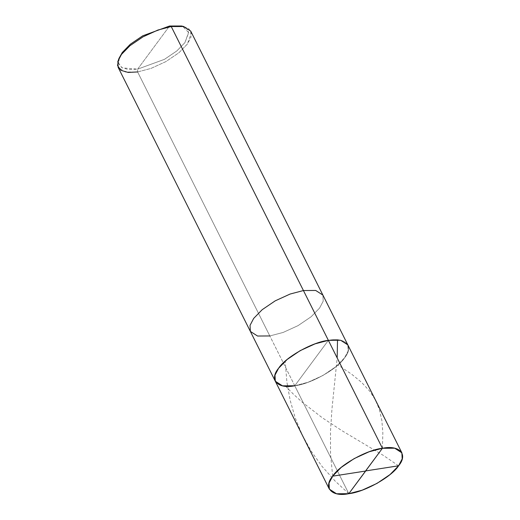 <?xml version="1.0" encoding="UTF-8"?>
<svg xmlns="http://www.w3.org/2000/svg" width="520" height="520" viewBox="0 0 520 520"><rect width="100%" height="100%" fill="white"/><g stroke="black" fill="none" stroke-linecap="round" stroke-linejoin="round"><path stroke-width="0.39" stroke-dasharray="2.6 1.95" d="M294.762 385.762L269.822 335.953L294.762 385.762L328.374 340.353C345.436 336.778 354.315 346.418 344.526 357.877C337.688 368.882 310.317 384.215 294.762 385.762L311.571 363.058L294.762 385.762L308.074 382.265L322.992 375.453L336.024 366.6L344.526 357.877L348.153 350.961L347.834 344.897L348.153 350.961L344.526 357.877L336.024 366.6L322.992 375.453L308.074 382.265L294.762 385.762L348.81 493.688L294.762 385.762C310.317 384.215 337.688 368.882 344.526 357.877C354.315 346.418 345.436 336.778 328.374 340.353L294.762 385.762L282.497 385.84L275.301 381.219M190.691 31.083L191.003 37.141L187.382 44.064L178.88 52.786L165.841 61.633L150.93 68.445L137.618 71.948L269.822 335.953L283.133 332.449L298.044 325.637L311.084 316.791L319.586 308.067L323.206 301.145L322.894 295.087L323.206 301.145L319.586 308.067L311.084 316.791L298.044 325.637L283.133 332.449L269.822 335.953L137.618 71.948L137.625 69.154L169.559 26.013L137.625 69.154L164.444 59.352L176.826 50.947L184.899 42.66L188.702 32.643L182.598 26.293M269.822 335.953L257.556 336.031L250.361 331.409M119.165 58.052L118.723 63.772L122.155 67.86L137.625 69.154L137.618 71.948L125.353 72.026L118.157 67.405M181.506 26L186.44 28.288L188.643 32.214L184.899 42.66L176.826 50.947L164.444 59.352L137.625 69.154L128.609 69.602L121.719 67.6L118.567 63.115L119.594 57.005M137.618 71.948L150.93 68.445L165.841 61.633L178.88 52.786L187.382 44.064L191.321 33.066L189 28.931L183.807 26.527M398.574 465.803L383.448 455.462L342.179 430.833L322.433 417.865L302.387 402.337L293.781 394.537L285.63 386.269M348.81 493.688L335.16 481.091L322.036 466.369L311.292 451.295L302.328 435.143L295.276 418.06L290.147 400.257L286.877 381.973L285.2 361.166M332.657 476.164L330.551 454.214L330.486 431.21L331.975 408.831L337.181 357.929M382.421 448.279L382.844 432.881L381.862 420.485L379.301 409.266L375.271 399.724L369.564 390.995L361.608 382.395L351.787 374.296L337.942 364.949"/><path stroke-width="0.78" d="M382.421 448.279L348.81 493.688C331.753 497.263 322.868 487.624 332.657 476.164C339.501 465.16 366.866 449.826 382.421 448.279L369.109 451.776L354.198 458.588L341.159 467.441L332.657 476.164L329.036 483.08L329.349 489.144L336.544 493.766L348.81 493.688L382.421 448.279C399.477 444.704 408.363 454.344 398.574 465.803C391.729 476.808 364.364 492.141 348.81 493.688L362.122 490.191L377.032 483.379L390.072 474.526L398.574 465.803L402.194 458.887L401.882 452.822L394.687 448.201L382.421 448.279L328.374 340.353L382.421 448.279L365.534 470.997M329.349 489.144L275.301 381.219L274.989 375.154L278.616 368.238L287.111 359.515L300.151 350.662L315.068 343.85L328.374 340.353C312.825 341.9 285.454 357.234 278.616 368.238C268.827 379.697 277.706 389.337 294.762 385.762C277.706 389.337 268.827 379.697 278.616 368.238C285.454 357.234 312.825 341.9 328.374 340.353L340.646 340.275L347.834 344.897L340.646 340.275L328.374 340.353L315.068 343.85L300.151 350.662L287.111 359.515L278.616 368.238L274.989 375.154L275.301 381.219L282.497 385.84L294.762 385.762M182.598 26.293L169.559 26.013L171.23 26.54L328.374 340.353L303.433 290.543L290.121 294.041L275.204 300.853L262.171 309.699L253.669 318.422L250.049 325.344L250.361 331.409L250.049 325.344L253.669 318.422L262.171 309.699L275.204 300.853L290.121 294.041L303.433 290.543L315.699 290.459L322.894 295.087L315.699 290.459L303.433 290.543L171.23 26.54L157.917 30.037L143.006 36.849L129.968 45.695L121.466 54.418L118.632 59.163L117.552 65.598L120.874 70.311L128.128 72.423L137.618 71.948M275.301 381.219L250.361 331.409L257.556 336.031L269.822 335.953M250.361 331.409L118.157 67.405L117.845 61.341L121.466 54.418L129.968 45.695L143.006 36.849L157.917 30.037L171.23 26.54L183.495 26.455L190.691 31.083L401.882 452.822M118.632 59.163L122.284 52.501L130.358 44.213L142.74 35.809L169.559 26.013L142.74 35.809L130.358 44.213L122.284 52.501L119.165 58.052M183.807 26.527L171.23 26.54L169.559 26.013L181.506 26L183.807 26.527M365.657 470.925L398.574 465.803M365.697 470.971L348.81 493.688M365.573 471.042L332.657 476.164M337.181 357.929L337.512 339.846"/></g></svg>
